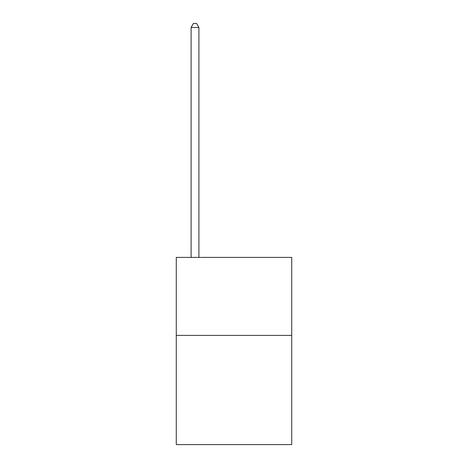 <?xml version="1.0" encoding="UTF-8"?>
<svg xmlns="http://www.w3.org/2000/svg" width="468" height="468" viewBox="0 0 468 468"><rect width="100%" height="100%" fill="white"/><g stroke="black" fill="none" stroke-linecap="round" stroke-linejoin="round"><path stroke-width="0.7" d="M291.722 335.398L291.722 444.6L176.278 444.6L176.278 257.4L291.722 257.4L291.722 335.398L176.278 335.398M198.9 257.4L198.9 27.454L191.102 27.454L191.102 257.4M191.102 27.454L193.442 23.4L196.56 23.4L198.9 27.454"/></g></svg>
